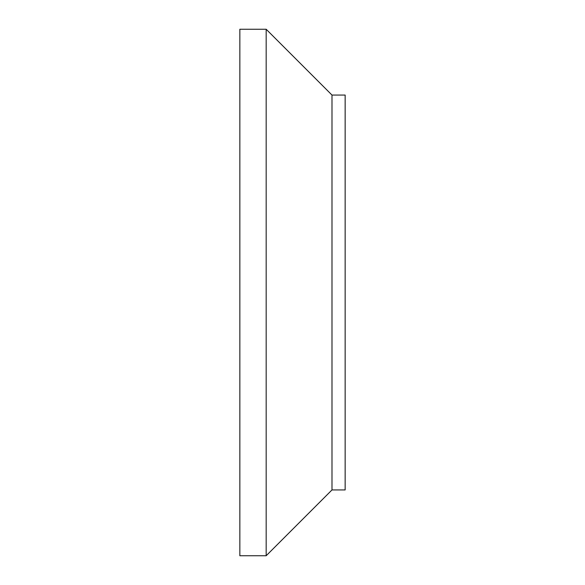 <?xml version="1.0" encoding="UTF-8"?>
<svg xmlns="http://www.w3.org/2000/svg" width="585" height="585" viewBox="0 0 585 585"><rect width="100%" height="100%" fill="white"/><g stroke="black" fill="none" stroke-linecap="round" stroke-linejoin="round"><path stroke-width="0.88" d="M239.85 292.5L239.85 555.75L266.175 555.75L266.175 29.25L239.85 29.25L239.85 292.5M331.987 489.937L345.15 489.937L345.15 95.062L331.987 95.062L331.987 489.937L266.175 555.75M331.987 95.062L266.175 29.25"/></g></svg>
